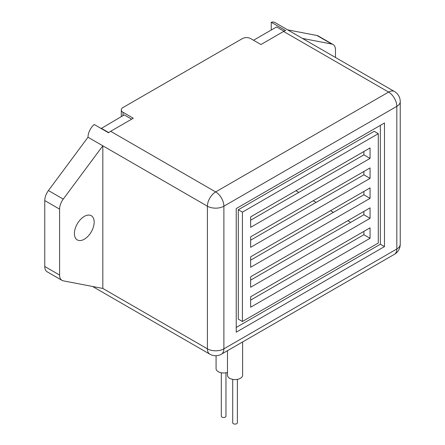 <?xml version="1.0" encoding="UTF-8"?>
<svg xmlns="http://www.w3.org/2000/svg" width="445" height="445" viewBox="0 0 445 445"><rect width="100%" height="100%" fill="white"/><g stroke="black" fill="none" stroke-linecap="round" stroke-linejoin="round"><path stroke-width="0.67" d="M44.761 266.477A11.648 6.725 120 0 0 47.176 271.812L62 280.367A11.648 6.725 -60 0 1 59.586 275.038L44.761 266.477L44.761 200.584L59.586 209.139L59.586 275.038M122.998 115.617L122.998 112.285L133.294 118.231L110.644 131.303A11.648 6.725 120 0 0 108.586 132.794L94.173 124.478A11.648 6.725 120 0 0 87.999 137.249L102.823 145.804L102.823 288.449L63.257 280.834A11.648 6.725 -60 0 1 62 280.367M87.999 137.249L48.433 190.555A11.648 6.725 120 0 0 44.761 200.584M59.586 209.139A11.648 6.725 -60 0 1 63.257 199.11L102.823 145.804L207.415 206.191A11.648 6.725 0 0 0 223.885 206.191A11.648 6.725 -120 0 0 215.647 191.929A11.648 6.725 120 0 0 207.415 206.191L207.415 348.83L102.823 288.449M302.472 38.42L331.803 44.066A11.648 6.725 -60 0 1 333.06 44.528L318.236 35.973A11.648 6.725 120 0 0 316.979 35.505L287.648 29.86M333.06 44.528A11.648 6.725 -60 0 1 335.474 49.862L335.474 57.472M394.415 91.503A11.648 6.725 120 0 0 388.591 92.082A11.648 6.725 60 0 1 396.823 106.344A11.648 6.725 0 0 0 400.239 101.588A11.648 11.648 0 0 0 394.415 91.503L274.999 22.562A11.648 6.725 120 0 0 271.239 22.25L271.239 30.032M271.239 22.25L285.646 30.572A11.648 6.725 120 0 0 283.587 31.456L260.942 44.533L250.646 38.587A5.824 3.36 180 0 0 242.414 38.587L122.998 107.534A5.824 3.36 180 0 0 121.296 109.909A5.824 3.36 180 0 0 122.998 112.285M350.704 222.361L347.823 220.692M333.411 212.371L330.529 210.708M316.117 202.386L313.236 200.723M298.823 192.401L295.942 190.738M236.234 208.566L384.474 122.987L384.474 246.608L236.234 332.193L236.234 208.566M250.646 220.219L363.882 154.843L363.882 151.511M370.062 158.409L250.646 227.351L250.646 216.887L370.062 147.946L370.062 158.409L363.882 154.843M250.646 240.189L363.882 174.813L363.882 171.481M370.062 178.378L250.646 247.32L250.646 236.857L370.062 167.915L370.062 178.378L363.882 174.813M250.646 260.158L363.882 194.782L363.882 191.45M370.062 198.348L250.646 267.289L250.646 256.826L370.062 187.885L370.062 198.348L363.882 194.782M250.646 280.127L363.882 214.751L363.882 211.419M370.062 218.317L250.646 287.259L250.646 276.801L370.062 207.854L370.062 218.317L363.882 214.751M250.646 300.097L363.882 234.721L363.882 231.394M370.062 238.286L250.646 307.228L250.646 296.771L370.062 227.823L370.062 238.286L363.882 234.721M236.234 327.437L380.353 244.227L380.353 125.362M384.474 246.608L380.353 244.227M378.295 133.684L374.178 131.303L238.292 209.756L238.292 319.115L242.414 321.49L378.295 243.042L378.295 133.684L242.414 212.132L242.414 321.49M242.414 212.132L238.292 209.756M284.01 31.228L276.59 26.939L253.528 40.256M131.648 119.182L124.233 114.899L101.176 128.516M108.797 132.616L101.176 128.216M74.41 233.53A13.979 8.071 -60 0 1 80.512 219.468A13.979 8.071 -60 0 1 91.281 215.719A13.979 8.071 -60 0 1 94.173 222.122A13.979 8.071 -60 0 1 88.077 236.184A13.979 8.071 -60 0 1 77.308 239.927A13.979 8.071 -60 0 1 74.41 233.53M237.374 379.363L237.374 422.75A2.331 1.346 180 0 1 235.043 424.096A2.331 1.346 180 0 1 232.713 422.75L232.713 379.363M227.473 350.699L227.473 375.202A7.571 4.372 0 0 0 229.692 378.295A7.571 4.372 0 0 0 237.941 379.24A7.571 4.372 0 0 0 242.614 375.202L242.614 341.955M225.971 372.776L225.971 416.164A2.331 1.346 180 0 1 223.64 417.51A2.331 1.346 180 0 1 221.31 416.164L221.31 372.776M216.07 355.716L216.07 368.621A7.571 4.372 0 0 0 218.289 371.709A7.571 4.372 0 0 0 227.473 372.387M63.257 199.11L48.433 190.555M316.979 35.505L331.803 44.066M283.587 31.456L388.591 92.082L215.647 191.929L110.644 131.303M209.823 354.164A11.648 6.725 -60 0 1 207.415 348.83A11.648 6.725 180 0 0 223.885 348.83L223.885 206.191L396.823 106.344L396.823 248.983A11.648 6.725 60 0 1 394.415 254.317A11.648 11.648 0 0 0 400.239 244.227A11.648 6.725 180 0 1 396.823 248.983L223.885 348.83A11.648 6.725 -120 0 1 221.471 354.164A11.648 11.648 0 0 1 209.823 354.164L92.588 286.48M394.415 254.317L221.471 354.164M400.239 101.588L400.239 244.227M121.296 116.601L121.296 109.909"/></g></svg>
